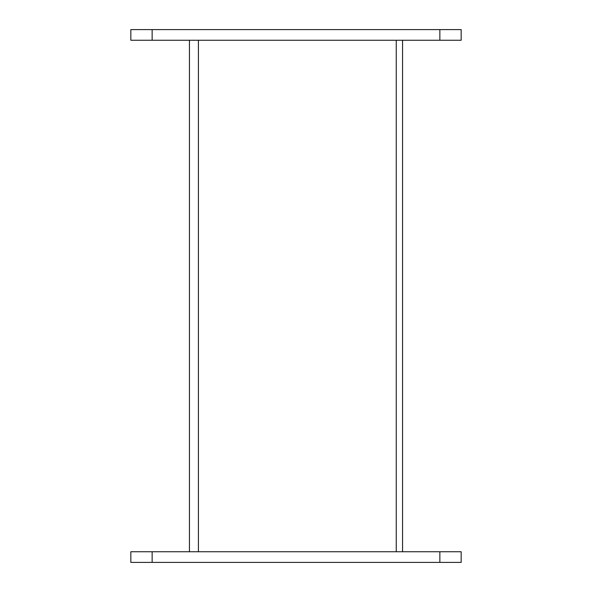 <?xml version="1.0" encoding="UTF-8"?>
<svg xmlns="http://www.w3.org/2000/svg" width="592" height="592" viewBox="0 0 592 592"><rect width="100%" height="100%" fill="white"/><g stroke="black" fill="none" stroke-linecap="round" stroke-linejoin="round"><path stroke-width="0.89" d="M402.56 551.744L402.56 40.256M152.144 29.6L130.832 29.6L130.832 40.256L461.168 40.256L461.168 29.6L152.144 29.6L152.144 40.256M461.168 29.6L461.168 40.256M152.144 551.744L130.832 551.744L130.832 562.4L461.168 562.4L461.168 551.744L152.144 551.744L152.144 562.4M461.168 551.744L461.168 562.4M189.44 551.744L189.44 40.256M396.255 40.256L396.255 551.744M439.856 29.6L439.856 40.256M439.856 551.744L439.856 562.4M198.409 40.256L198.409 551.744"/></g></svg>
